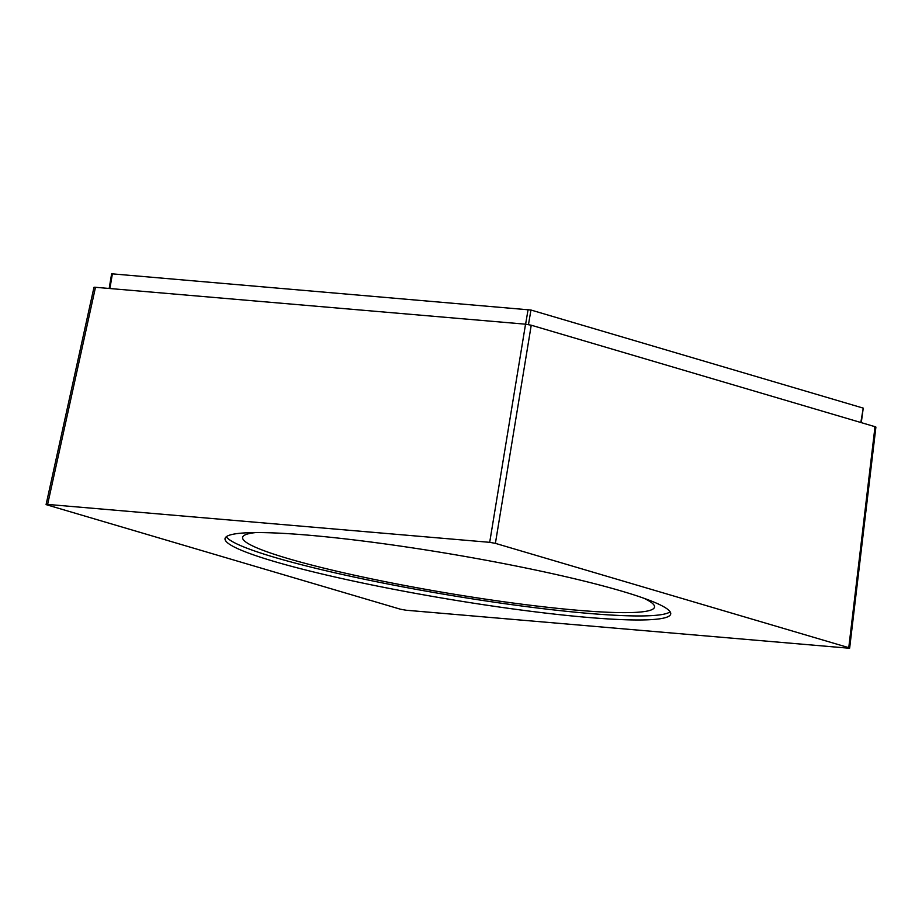 <?xml version="1.0" encoding="UTF-8"?>
<svg xmlns="http://www.w3.org/2000/svg" width="922" height="922" viewBox="0 0 922 922"><rect width="100%" height="100%" fill="white"/><g stroke="black" fill="none" stroke-linecap="round" stroke-linejoin="round"><path stroke-width="1.38" d="M643.821 598.24A208.879 20.745 9.6 0 1 654.516 607.079A208.879 20.745 9.6 0 1 577.172 610.214A208.879 20.745 -170.4 0 1 357.736 575.927A208.879 20.745 -170.4 0 1 242.601 537.411A208.879 20.745 -170.4 0 1 255.625 532.582M226.305 536.731A226.005 22.451 -170.4 0 0 274.479 557.314A226.005 22.451 -170.4 0 0 510.834 604.532A226.005 22.451 -170.4 0 0 670.133 611.793M273.799 561.348A226.005 22.451 -170.4 0 0 519.847 609.868A226.005 22.451 -170.4 0 0 670.72 613.971A226.005 22.451 -170.4 0 0 621.97 591.209A226.005 22.451 -170.4 0 0 375.922 542.689A226.005 22.451 -170.4 0 0 225.037 538.586A226.005 22.451 -170.4 0 0 273.799 561.348M109.153 288.471L111.62 273.892L112.38 273.857L530.945 310.023L863.246 408.123L861.275 422.633M406.06 610.226L848.136 648.143C849.957 648.27 850.165 648.12 848.77 647.67L495.391 543.358L489.697 542.332L47.621 504.415C45.8 504.288 45.593 504.449 46.987 504.887L400.367 609.2L406.06 610.226M848.136 648.143C849.957 648.27 850.165 648.12 848.77 647.67L875.013 426.69L531.233 325.212L525.54 324.187L95.485 287.295C93.687 287.18 93.468 287.33 94.851 287.779M95.485 287.295L47.621 504.415C45.8 504.288 45.593 504.449 46.987 504.887M875.013 426.69C876.384 427.128 876.177 427.289 874.379 427.163M863.246 408.123L860.814 422.495M530.945 310.023L528.479 324.59M112.38 273.857L109.902 288.54M528.099 309.515L525.609 324.198M489.697 542.332L525.54 324.187M495.391 543.358L531.233 325.212M46.112 504.461L93.963 287.364M849.658 648.051L875.9 427.105"/></g></svg>
